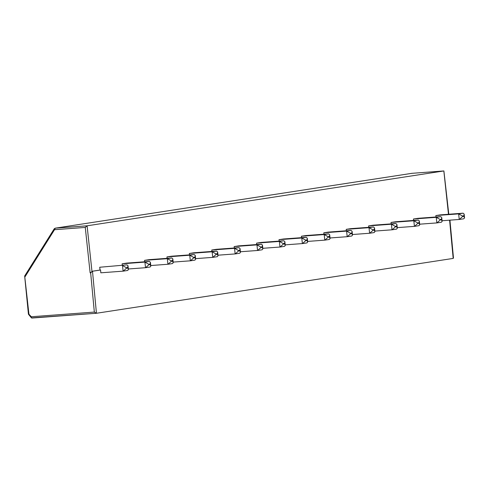 <?xml version="1.0" encoding="UTF-8"?>
<svg xmlns="http://www.w3.org/2000/svg" width="489" height="489" viewBox="0 0 489 489"><rect width="100%" height="100%" fill="white"/><g stroke="black" fill="none" stroke-linecap="round" stroke-linejoin="round"><path stroke-width="0.73" d="M24.774 276.841L28.943 314.225L31.29 316.75L94.334 312.08L96.443 313.266L92.494 271.242L90.135 272.905L85.269 227.428L54.517 229.702L24.951 276.902L24.982 275.833M31.29 316.75L31.455 317.899L28.435 314.231L24.658 276.016L54.218 228.821L55.202 228.174L412.013 173.314L443.89 170.948L411.946 173.32L55.202 228.174M85.269 227.428L87.097 225.808L55.263 228.167L54.517 229.702L54.548 228.632M448.804 214.249L443.89 170.948M449.929 220.166L453.48 258.015L453.187 258.412L449.599 220.191M99.725 267.245L126.993 264.867L99.725 267.245L100.025 270.044L91.956 271.285L87.097 225.808L443.841 170.954L448.474 214.274M96.443 313.266L453.187 258.412M122.281 265.221L122.134 263.803L126.614 263.113L149.402 261.426L150.416 262.312L150.056 264.586L148.833 264.769L148.778 264.262L150.001 264.072M144.689 261.774L144.542 260.356L149.023 259.665L171.81 257.978L172.825 258.864L172.464 261.138L171.242 261.328L171.187 260.814L172.409 260.631M167.104 258.326L166.951 256.908L171.431 256.218L194.219 254.531L195.233 255.417L194.873 257.691L193.65 257.88L193.595 257.373L194.818 257.183M189.512 254.879L189.359 253.467L193.84 252.776L216.627 251.089L217.642 251.976L217.281 254.243L216.059 254.433L216.004 253.925L217.226 253.736M211.92 251.438L211.768 250.02L216.248 249.329L239.035 247.642L240.05 248.528L239.689 250.802L238.467 250.991L238.412 250.478L239.634 250.295M234.329 247.99L234.176 246.572L238.656 245.881L261.444 244.194L262.459 245.081L262.098 247.355L260.875 247.544L260.82 247.037L262.043 246.847M256.737 244.543L256.584 243.125L261.065 242.44L283.852 240.753L284.867 241.639L284.506 243.907L283.284 244.097L283.229 243.589L284.451 243.4M279.146 241.101L278.993 239.683L283.473 238.993L306.267 237.306L307.275 238.192L306.915 240.466L305.692 240.655L305.637 240.142L306.86 239.958M301.554 237.654L301.401 236.236L305.882 235.545L328.675 233.858L329.684 234.744L329.323 237.018L328.101 237.208L328.052 236.7L329.268 236.511M323.962 234.207L323.81 232.788L328.29 232.104L351.084 230.417L352.092 231.303L351.732 233.571L350.509 233.76L350.46 233.253L351.683 233.064M346.371 230.765L346.218 229.347L350.699 228.656L373.492 226.969L374.507 227.856L374.146 230.13L372.924 230.313L372.869 229.806L374.091 229.616M368.779 227.318L368.627 225.9L373.113 225.209L395.901 223.522L396.915 224.408L396.555 226.682L395.332 226.872L395.277 226.364L396.5 226.175M391.188 223.87L391.035 222.452L395.522 221.768L418.309 220.081L419.324 220.967L418.963 223.235L417.74 223.424L417.685 222.917L418.908 222.727M413.596 220.429L413.443 219.011L417.93 218.32L440.717 216.633L441.732 217.519L441.371 219.793L440.149 219.977L440.094 219.469L441.316 219.28M436.005 216.982L435.852 215.563L440.338 214.873L463.126 213.186L464.14 214.072L463.78 216.346L462.557 216.535L462.502 216.028L463.725 215.838M94.334 312.08L90.654 272.862L92.494 271.242L100.563 270.007L100.826 272.807L123.228 271.144L126.425 268.216L126.37 267.709L127.592 267.52L127.647 268.027L126.425 268.216M29.181 315.13L28.765 314.164M31.455 317.899L96.345 313.272M435.852 215.563L458.645 213.876L462.502 216.028M442.074 220.747L459.36 219.457L462.557 216.535M413.443 219.011L436.237 217.324L440.094 219.469M419.666 224.188L436.952 222.905L440.149 219.977M391.035 222.452L413.828 220.765L417.685 222.917M397.257 227.636L414.544 226.352L417.74 223.424M368.627 225.9L391.42 224.213L395.277 226.364M374.849 231.083L392.135 229.793L395.332 226.872M346.218 229.347L369.012 227.66L372.869 229.806M352.441 234.524L369.727 233.241L372.924 230.313M323.81 232.788L346.597 231.101L350.46 233.253M330.032 237.972L347.318 236.688L350.509 233.76M301.401 236.236L324.189 234.549L328.052 236.7M307.624 241.419L324.91 240.13L328.101 237.208M278.993 239.683L301.78 237.996L305.637 240.142M285.215 244.861L302.502 243.577L305.692 240.655M256.584 243.125L279.372 241.438L283.229 243.589M262.807 248.308L280.093 247.024L283.284 244.097M234.176 246.572L256.963 244.885L260.82 247.037M240.399 251.756L257.685 250.472L260.875 247.544M211.768 250.02L234.555 248.333L238.412 250.478M217.984 255.197L235.276 253.913L238.467 250.991M189.359 253.467L212.147 251.774L216.004 253.925M195.576 258.644L212.868 257.361L216.059 254.433M166.951 256.908L189.738 255.221L193.595 257.373M173.167 262.092L190.459 260.808L193.65 257.88M144.542 260.356L167.33 258.669L171.187 260.814M150.759 265.533L168.045 264.249L171.242 261.328M122.134 263.803L144.921 262.11L148.778 264.262M128.35 268.981L145.636 267.697L148.833 264.769M100.025 270.044L100.563 270.007M459.489 219.439L463.841 218.772L464.544 217.856L463.78 216.346M437.08 222.88L441.426 222.22L442.135 221.303L441.371 219.793M414.672 226.328L419.018 225.661L419.727 224.744L418.963 223.235M392.257 229.775L396.61 229.109L397.319 228.192L396.555 226.682M369.849 233.216L374.201 232.556L374.91 231.639L374.146 230.13M347.441 236.664L351.793 235.998L352.502 235.081L351.732 233.571M325.032 240.111L329.384 239.445L330.093 238.528L329.323 237.018M302.624 243.553L306.976 242.892L307.679 241.976L306.915 240.466M280.215 247L284.567 246.334L285.27 245.417L284.506 243.907M257.807 250.447L262.159 249.781L262.862 248.864L262.098 247.355M235.398 253.889L239.751 253.229L240.454 252.312L239.689 250.802M212.99 257.336L217.342 256.67L218.045 255.753L217.281 254.243M190.582 260.784L194.934 260.117L195.637 259.201L194.873 257.691M168.173 264.225L172.525 263.565L173.228 262.648L172.464 261.138M145.765 267.672L150.117 267.006L150.82 266.089L150.056 264.586M126.993 264.867L128.008 265.753L127.592 267.52M123.356 271.12L127.708 270.454L128.411 269.537L127.647 268.027M123.112 271.157L122.513 265.558L126.37 267.709M90.654 272.862L90.135 272.905M459.244 219.475L458.645 213.876L463.126 213.186M436.836 222.917L436.237 217.324L440.717 216.633M414.421 226.364L413.828 220.765L418.309 220.081M392.013 229.812L391.42 224.213L395.901 223.522M369.605 233.253L369.012 227.66L373.492 226.969M347.196 236.7L346.597 231.101L351.084 230.417M324.788 240.148L324.189 234.549L328.675 233.858M302.379 243.589L301.78 237.996L306.267 237.306M279.971 247.037L279.372 241.438L283.852 240.753M257.562 250.484L256.963 244.885L261.444 244.194M235.154 253.925L234.555 248.333L239.035 247.642M212.746 257.373L212.147 251.774L216.627 251.089M190.337 260.82L189.738 255.221L194.219 254.531M167.929 264.262L167.33 258.669L171.81 257.978M145.52 267.709L144.921 262.11L149.402 261.426M31.846 318.052L96.394 313.272M464.14 214.072L464.544 217.856M441.732 217.519L442.135 221.303M419.324 220.967L419.727 224.744M396.915 224.408L397.319 228.192M374.507 227.856L374.91 231.639M352.092 231.303L352.502 235.081M329.684 234.744L330.093 238.528M307.275 238.192L307.679 241.976M284.867 241.639L285.27 245.417M262.459 245.081L262.862 248.864M240.05 248.528L240.454 252.312M217.642 251.976L218.045 255.753M195.233 255.417L195.637 259.201M172.825 258.864L173.228 262.648M150.416 262.312L150.82 266.089M128.008 265.753L128.411 269.537M127.708 270.454L123.228 271.144M150.117 267.006L145.636 267.697M172.525 263.565L168.045 264.249M194.934 260.117L190.459 260.808M217.342 256.67L212.868 257.361M239.751 253.229L235.276 253.913M262.159 249.781L257.685 250.472M284.567 246.334L280.093 247.024M306.976 242.892L302.502 243.577M329.384 239.445L324.91 240.13M351.793 235.998L347.318 236.688M374.201 232.556L369.727 233.241M396.61 229.109L392.135 229.793M419.018 225.661L414.544 226.352M441.426 222.22L436.952 222.905M463.841 218.772L459.36 219.457"/></g></svg>
